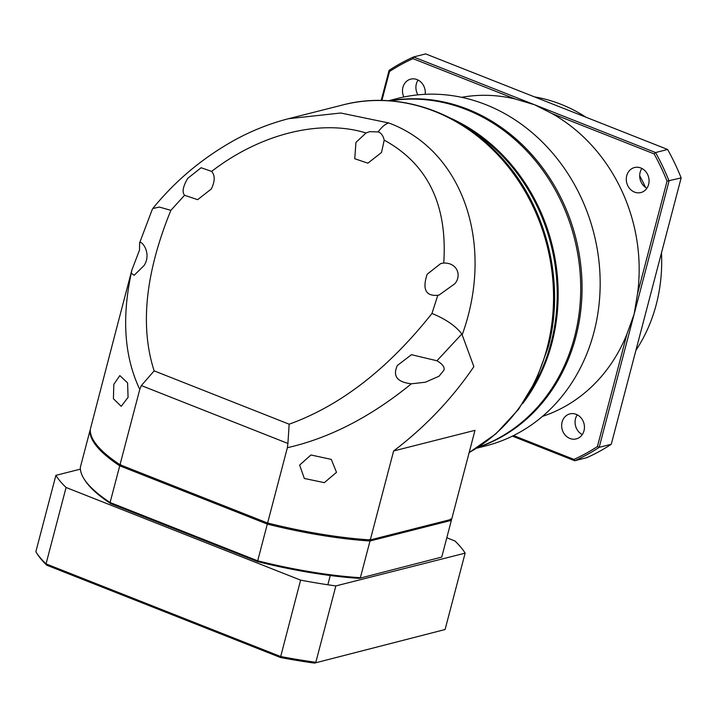 <?xml version="1.0" encoding="UTF-8"?>
<svg xmlns="http://www.w3.org/2000/svg" width="717" height="717" viewBox="0 0 717 717"><rect width="100%" height="100%" fill="white"/><g stroke="black" fill="none" stroke-linecap="round" stroke-linejoin="round"><path stroke-width="1.08" d="M141.348 385.567L154.155 370.868L289.157 424.195L287.911 443.456L141.348 385.567L139.77 389.403L120.008 464.733A186.393 48.039 14.7 0 1 90.306 429.331L116.414 328.951M370.286 539.919L451.656 519.287L474.986 430.334L393.624 450.966L370.286 539.919A186.393 48.039 14.7 0 1 267.602 523.025L287.365 447.704C329.569 438.123 370.904 416.819 411.379 383.792C397.164 382.188 392.486 376.093 397.326 365.518L411.459 354.691L436.949 360.768L461.856 333.97C455.573 325.868 445.607 319.038 431.957 313.472C388.121 368.798 340.521 405.705 289.157 424.195M287.365 447.704L287.911 443.456M436.949 360.768C442.694 364.164 444.988 367.337 443.832 370.304L439.037 376.219L425.324 382.233L411.379 383.792M393.624 450.966C425.306 426.857 452.06 398.742 473.874 366.629L461.856 333.97M336.506 472.315L324.335 482.649L304.331 478.472L299.625 465.091L310.936 454.981L331.272 459.382L336.506 472.315M462.241 334.66C495.151 243.843 462.653 150.203 388.766 122.965L340.781 113.017L288.539 118.699C269.888 123.512 252.07 130.566 235.077 139.833C202.83 157.731 175.387 180.63 152.757 208.548L159.344 207.052L170.861 210.35L184.574 195.275C181.894 192.129 182.943 186.501 187.729 178.372L201.11 167.733L211.64 171.39C215.145 175.423 215.037 181.284 211.309 188.965L197.677 199.667L184.574 195.275M378.128 131.919C381.103 132.833 383.129 135.576 384.204 140.147L381.516 152.479L367.875 163.18L354.745 158.726L355.955 142.387L366.046 132.977L369.658 131.668L378.128 131.919C381.901 126.828 385.441 123.844 388.766 122.965M443.742 263.058C457.545 262.601 461.847 276.018 454.712 283.824L439.109 295.019L437.809 295.296C425.728 296.309 422.188 289.283 427.162 274.226L440.803 263.524L443.742 263.058C447.632 204.99 427.789 164.023 384.204 140.147M152.327 209.265L152.757 208.548M529.791 392.244A179.223 156.951 -104.2 0 0 551.006 343.12A179.223 156.951 -104.2 0 0 461.909 124.597M131.274 273.159L131.829 270.175L139.501 250.099L139.6 243.323C139.887 238.636 152.604 252.133 144.117 265.505L134.178 275.274L131.274 273.159C121.594 318.348 124.426 357.093 139.77 389.403M128.074 397.335L121.218 406.315L113.411 398.733L113.824 384.366L119.82 375.6L127.59 382.878L128.074 397.335M139.949 242.749L139.6 243.323M267.602 523.025L120.008 464.733M381.91 100.452L389.501 71.521L389.089 70.374A217.941 190.847 75.8 0 1 413.575 56.966L413.001 58.651L515.12 98.982A164.892 144.395 -104.2 0 0 461.569 97.324M542.482 416.38A164.892 144.395 -104.2 0 0 626.918 334.113L634.133 314.145L637.556 293.558A164.892 144.395 -104.2 0 0 551.965 113.537L654.083 153.868L655.562 152.542L667.635 149.477L425.656 53.9L413.575 56.966L534.568 104.754L515.12 98.982M626.918 334.113L597.431 446.53L599.188 447.336L669.069 180.962A217.941 190.847 75.8 0 0 655.562 152.542L534.568 104.754L551.965 113.537M389.089 70.374L381.202 100.443M389.501 71.521A216.507 189.593 75.8 0 1 413.001 58.651M476.653 448.188L485.848 445.857A179.223 156.951 -104.2 0 0 593.954 332.231A179.223 156.951 -104.2 0 0 553.748 154.46A179.223 156.951 -104.2 0 0 397.738 98.399L388.533 100.739M389.797 100.819A179.223 156.951 75.8 0 1 575.841 336.829A179.223 156.951 75.8 0 1 477.719 447.516M611.269 444.271A217.941 190.847 -104.2 0 1 586.784 457.679L574.702 460.744A217.941 190.847 75.8 0 0 599.188 447.336L611.269 444.271L681.15 177.897L667.052 181.15L637.556 293.558M512.386 436.133L574.702 460.744L573.932 459.4L513.569 435.551M582.267 434.583A12.906 11.302 75.8 0 1 575.518 418.674A12.906 11.302 75.8 0 1 577.257 414.811M646.904 188.221A12.906 11.302 75.8 0 1 640.147 172.313A12.906 11.302 75.8 0 1 641.885 168.45M417.93 94.859A12.906 11.302 75.8 0 1 416.344 83.916A12.906 11.302 75.8 0 1 418.083 80.062M681.15 177.897A217.941 190.847 -104.2 0 0 667.635 149.477M654.083 153.868A216.507 189.593 75.8 0 1 667.052 181.15M648.634 184.368A12.906 11.302 -104.2 0 0 645.739 171.569A12.906 11.302 -104.2 0 0 634.509 167.536A12.906 11.302 -104.2 0 0 626.73 175.71A12.906 11.302 -104.2 0 0 629.625 188.517A12.906 11.302 -104.2 0 0 640.855 192.55A12.906 11.302 -104.2 0 0 648.634 184.368M584.005 430.729A12.906 11.302 -104.2 0 0 581.111 417.93A12.906 11.302 -104.2 0 0 569.881 413.897A12.906 11.302 -104.2 0 0 562.092 422.071A12.906 11.302 -104.2 0 0 564.987 434.869A12.906 11.302 -104.2 0 0 576.226 438.912A12.906 11.302 -104.2 0 0 584.005 430.729M597.431 446.53A216.507 189.593 75.8 0 1 573.932 459.4M425.163 94.321A12.906 11.302 -104.2 0 0 410.707 79.139A12.906 11.302 -104.2 0 0 402.927 87.322A12.906 11.302 -104.2 0 0 403.841 97.001M635.898 350.371A157.722 138.112 -104.2 0 0 656.225 304.591A157.722 138.112 -104.2 0 0 661.486 252.868M645.524 187.397A157.722 138.112 -104.2 0 0 639.698 175.782M586.085 117.265A157.722 138.112 -104.2 0 0 560.99 104.306A157.722 138.112 -104.2 0 0 534.452 96.876M446.808 537.768L454.919 540.976A215.073 55.433 -165.3 0 1 465.127 553.139L335.861 585.923A215.073 55.433 -165.3 0 1 300.602 580.125L66.081 487.488A215.073 55.433 -165.3 0 1 55.89 475.344L35.85 551.731A215.073 55.433 14.7 0 0 36.217 552.323L37.23 553.918A213.639 55.057 14.7 0 0 46.802 565.22L280.446 657.498A213.639 55.057 14.7 0 0 314.494 663.1L445.087 629.526L314.494 663.1M36.217 552.323A215.073 55.433 14.7 0 0 46.04 563.876L46.802 565.22M66.081 487.488L46.04 563.876L280.571 656.503A215.073 55.433 14.7 0 0 315.821 662.302L335.861 585.923M55.89 475.344L80.403 469.133M280.446 657.498L300.602 580.125M465.127 553.139L445.087 629.526M450.195 118A179.223 156.951 75.8 0 1 551.947 342.887A179.223 156.951 75.8 0 1 522.63 403.626M478.114 447.256A179.223 156.951 -104.2 0 0 574.496 337.169A179.223 156.951 -104.2 0 0 466.274 109.558A179.223 156.951 -104.2 0 0 390.272 100.855M369.452 539.498L370.008 540.994L451.369 520.354L450.545 518.929M451.405 519.35A186.393 48.039 -165.3 0 1 451.369 520.354L441.744 557.073L359.253 578.359L441.744 557.073M120.788 464.688L119.73 465.808A186.393 48.039 -165.3 0 1 90.028 430.406L90.279 430.272M90.028 430.406L80.394 467.117A186.393 48.039 14.7 0 0 84.05 478.902A186.393 48.039 14.7 0 0 110.095 502.518L119.73 465.808L267.316 524.1L267.898 522.792M370.008 540.994A186.393 48.039 -165.3 0 1 267.316 524.1L257.69 560.819A186.393 48.039 14.7 0 0 360.373 577.705L370.008 540.994M257.69 560.819L110.095 502.518L110.588 503.549L257.699 561.653L257.69 560.819M84.05 478.902L84.866 480.184A185.246 47.743 14.7 0 0 110.588 503.549M257.699 561.653A185.246 47.743 14.7 0 0 359.253 578.359M437.809 295.296L431.957 313.472M211.64 171.39C260.414 133.765 320.329 118.861 366.046 132.977M154.155 370.868C139.797 326.432 145.372 272.917 170.861 210.35M469.169 452.526A186.393 163.225 -104.2 0 0 547.08 348.068A186.393 163.225 -104.2 0 0 505.261 163.189A186.393 163.225 -104.2 0 0 343.013 104.888C395.892 90.978 455.851 109.826 497.024 152.838C545.476 201.647 566.278 280.894 548.102 347.36L536.146 380.135L518.543 409.326L495.922 433.803L469.142 452.606M288.539 118.699L343.013 104.888M131.829 270.175L116.02 330.447M139.564 243.036L152.345 209.23M330.268 575.518L327.839 584.767"/></g></svg>
